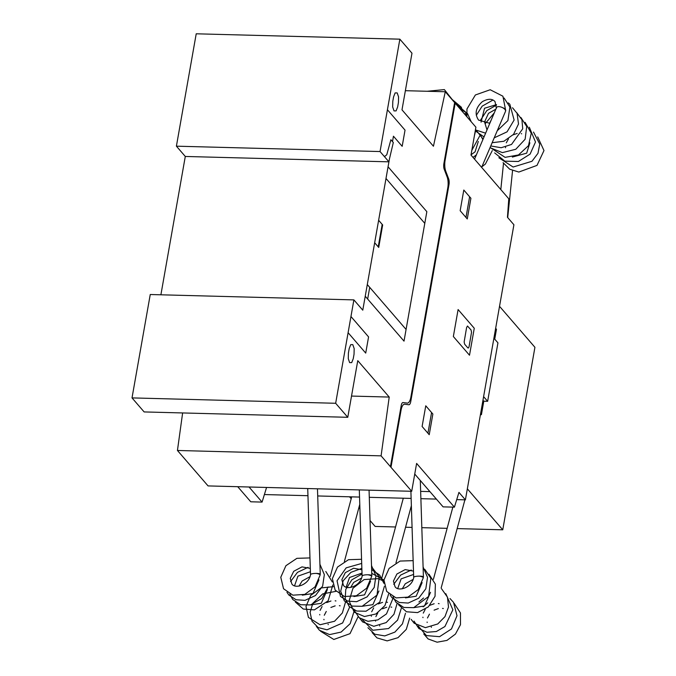 <?xml version="1.0" encoding="UTF-8"?>
<svg xmlns="http://www.w3.org/2000/svg" width="676" height="676" viewBox="0 0 676 676"><rect width="100%" height="100%" fill="white"/><g stroke="black" fill="none" stroke-linecap="round" stroke-linejoin="round"><path stroke-width="1.01" d="M505.589 110.754A4.774 2.138 -167 0 0 505.682 110.509A4.774 2.138 -167 0 0 505.471 109.554A4.774 2.138 -167 0 0 502.496 107.628M309.971 557.92L296.899 558.334L285.914 565.702L280.777 577.262L283.54 588.737L292.852 595.176L304.791 594.398L315.067 586.852L320.111 575.065A4.774 1.166 -172.7 0 0 319.816 574.575A4.774 1.166 -172.7 0 0 316.25 573.409M361.559 559.28L348.486 559.703L337.51 567.071L332.372 578.631L335.135 590.097L344.439 596.536L356.379 595.759L366.654 588.213L371.699 576.425A4.774 1.166 -172.7 0 0 371.403 575.935A4.774 1.166 -172.7 0 0 367.837 574.769M413.146 560.641L400.074 561.063L389.097 568.432L383.96 579.991L386.723 591.458L396.035 597.897L407.966 597.119L418.241 589.573L423.294 577.786A4.774 1.166 -172.7 0 0 422.99 577.304A4.774 1.166 -172.7 0 0 419.424 576.129M474.544 159.164L496.547 107.526A4.867 2.256 23.1 0 1 500.815 106.969A4.867 2.256 23.1 0 1 505.411 110.163A4.867 2.256 23.1 0 1 505.513 111.346L481.633 167.378M310.512 574.659A4.867 1.039 -1.9 0 1 310.512 574.617A4.867 1.039 -1.9 0 1 314.543 573.459A4.867 1.039 -1.9 0 1 319.968 573.975A4.867 1.039 -1.9 0 1 320.247 574.304A4.867 1.039 -1.9 0 1 319.934 574.684M362.099 576.02A4.867 1.039 -1.9 0 1 362.099 575.977A4.867 1.039 -1.9 0 1 366.13 574.82A4.867 1.039 -1.9 0 1 371.555 575.335A4.867 1.039 -1.9 0 1 371.834 575.665A4.867 1.039 -1.9 0 1 371.521 576.045M413.695 577.38A4.867 1.039 -1.9 0 1 413.687 577.338A4.867 1.039 -1.9 0 1 417.717 576.18A4.867 1.039 -1.9 0 1 423.142 576.696A4.867 1.039 -1.9 0 1 423.421 577.025A4.867 1.039 -1.9 0 1 423.117 577.405M499.53 306.329L534.927 347.303L502.75 529.807L467.344 488.824M370.051 520.554L375.138 526.435L395.553 526.976M405.566 527.238L412.073 527.407M421.824 527.669L447.14 528.336M457.153 528.598L502.75 529.807M349.526 496.801L351.199 498.736M358.888 507.634L359.919 508.834M494.731 339.149L496.471 329.28L495.652 328.325M480.425 414.658L481.413 414.684L483.788 401.198L487.641 401.299L497.942 342.859L493.911 338.194M480.585 413.729L481.413 414.684M482.968 400.243L483.788 401.198M483.602 396.635L487.641 401.299M182.63 412.943L177.442 450.478L208.064 485.917L411.709 491.291L381.087 455.852L389.215 397.065L357.765 360.663L347.777 417.303L335.659 403.276L353.886 299.89L362.775 310.174L388.937 161.834L380.047 151.551L399.862 39.174L411.98 53.201L401.992 109.842L433.443 146.236L445.281 91.75L475.904 127.189L470.995 155.058L508.783 198.795L507.448 217.283L513.912 224.762L465.401 499.851L456.722 499.623M436.375 499.091L420.886 498.677M411.135 498.423L369.299 497.316M359.539 497.063L317.703 495.956M307.952 495.702L264.392 494.553M266.564 487.464L262.077 502.091L249.047 486.999M414.743 474.053L443.093 506.865L454.407 507.161L416.619 463.423L411.709 491.291M429.919 491.621L420.649 491.376L429.919 491.621M237.732 486.703L250.771 501.786L262.077 502.091M445.281 91.75L405.372 90.694M399.862 39.174L196.217 33.8L176.402 146.177L185.292 156.46L160.896 294.795M380.047 151.551L176.402 146.177M388.937 161.834L185.292 156.46L182.359 173.098M353.886 299.89L150.249 294.516L132.014 397.902L144.14 411.929L347.777 417.303M335.659 403.276L132.014 397.902M389.215 397.065L351.528 396.068M381.087 455.852L177.442 450.478M465.401 499.851L458.945 492.382L454.407 507.161M391.007 467.133L401.045 410.222A9.76 3.6 91.5 0 1 404.662 404.231L408.904 404.755A5.163 1.901 91.5 0 0 410.712 401.764L449.025 184.455A5.163 1.901 91.5 0 0 448.712 179.005L445.754 171.197A9.76 3.6 91.5 0 1 445.112 160.288L455.151 103.369M390.475 466.508L401.223 405.549A4.884 1.8 91.5 0 1 403.031 402.558L407.265 403.082A9.734 3.591 91.5 0 0 410.881 397.091L447.774 187.877A9.734 3.591 91.5 0 0 447.14 176.968L444.183 169.169A4.884 1.8 91.5 0 1 443.862 163.71L454.61 102.752M448.678 140.059L448.146 139.442M452.641 117.582L452.109 116.965M454.154 109.047L453.613 108.422M453.993 108.861L455.024 103.014M474.265 328.257L469.507 355.23L453.351 336.521L458.1 309.549L474.265 328.257M467.877 347.929L464.64 344.185L464.142 341.929L466.609 327.514L467.479 326.018L471.045 329.947L471.544 332.195L469.076 346.611L468.561 347.929L467.877 347.929M467.268 218.948L460.162 210.718L463.804 190.041L470.91 198.271L467.268 218.948M469.617 196.775L465.975 217.452M425.762 405.803L432.868 414.033L429.226 434.71L422.111 426.48L425.762 405.803M431.575 412.537L427.933 433.215M397.48 430.443L396.939 429.818M390.821 467.116L391.852 461.277M393.516 452.92L392.976 452.295M391.472 460.838L392.012 461.463M387.416 109.749L405.034 130.13L402.178 146.32L393.449 136.214L392.502 141.605M388.058 166.786L426.843 211.672L404.02 341.135L365.234 296.24M383.731 155.818L384.754 156.443L386.782 154.745L390.889 139.738L393.305 142.543L389.46 158.852L385.996 178.464L424.79 223.359M392.79 101.349L393.584 96.854L395.13 92.908L397.192 92.916L398.561 96.879L398.434 102.465L397.64 106.96L396.085 110.906L394.024 110.898L392.663 106.943L392.79 101.349M378.628 220.275L382.667 224.956L378.712 247.424L374.665 242.743M378.222 246.867L382.185 224.39M367.659 299.045L369.721 287.359M367.296 284.554L406.082 329.449M350.954 316.52L368.572 336.91L365.716 353.092L348.106 332.702M348.402 353.075L349.196 348.579L350.743 344.633L352.804 344.642L354.173 348.605L354.047 354.19L353.252 358.686L351.697 362.632L349.636 362.623L348.275 358.669L348.402 353.075M489.821 123.328L478.566 120.1C474.408 113.855 475.659 107.721 482.326 101.679C488.021 98.527 492.255 98.51 495.026 101.628L496.378 108.363M496.471 104.628L484.515 108.253L481.075 122.17M495.846 109.182L488.495 113.348L484.548 121.95L486.965 129.817M491.215 120.041L489.492 123.395M521.678 133.806L521.255 133.662M517.182 133.442L513.118 134.854M508.487 138.859L506.299 142.847M505.521 146.979L505.53 147.757M537.707 136.932L543.986 150.562L536.997 165.4L518.813 172.05L509.712 169.22L503.054 162.629M533.508 132.073L539.752 144.072L537.969 153.325L531.987 161.268L513.126 167.031L498.854 157.761M529.308 127.215L535.502 142.019L530.094 154.111L518.374 161.496L504.854 161.158L494.655 152.903M525.108 122.348L531.252 133.256L528.471 145.695L518.484 154.956L505.082 157.347L490.117 147.469M520.9 117.489L526.714 126.505L525.134 139.222L515.796 149.269L502.403 152.624L490.024 147.681M485.292 123.564L494.266 112.9M516.701 112.622L521.94 119.753L522.717 128.803L511.529 144.444L501.178 147.731L490.751 145.974M482.892 139.586L480.577 135.344M480.501 120.193L486.813 110.594L496.547 105.067M512.501 107.763L517.055 113.289L518.517 123.945L513.591 134.304L503.907 141.259L492.145 142.712M483.087 139.121L476.377 130.476M476.301 115.326L482.182 106.149L492.948 100.048M508.301 102.896L509.848 104.248L514.132 120.032L507.068 131.837L494.215 137.845M484.024 136.907L475.262 130.865M504.102 98.037L509.898 107.036L507.904 120.598L497.24 130.764M485.622 133.172L475.431 129.902M466.854 116.711L466.972 108.954L475.389 94.97L490.193 89.747L502.919 96.22L505.682 110.509M512.366 157.069L526.68 153.165L529.899 142.822M492.297 150.587L485.41 164.031L481.861 166.828M476.36 154.905L473.006 157.39M479.69 136.003L471.831 150.326M464.023 113.441L466.592 114.447M475.49 131.136L474.366 135.927M459.824 108.574L467.471 113.484L471.206 121.748M455.624 103.715L465.46 111.912L467.006 116.889M451.424 98.848L461.328 107.214L462.798 112.022M427.19 91.268L444.369 89.595L454.399 102.296M471.045 154.779L475.084 151.804L478.312 141.453M310.309 568.389L301.978 566.885L293.722 571.296L290.266 578.352L291.821 583.861C294.981 589.506 309.701 584.664 310.639 573.856M319.917 564.266L324.336 574.608L322.646 586.058L315.489 595.522L305.037 600.339L296.08 599.756L288.863 595.032L286.954 592.32M328.13 586.971L321.776 598.488L310.554 604.927L300.643 604.733L292.733 599.511L289.827 594.077M290.562 581.58L297.44 572.378L308.095 567.325M325.807 571.49L332.313 581.96M332.812 584.977L328.164 600.803L314.391 609.879L303.313 609.051L295.353 602.037M345.487 602.147L342.36 612.963L334.552 621.252L320.069 624.759L308.417 617.399L305.991 606.414L310.732 595.362L320.897 587.951L333.344 586.675M349.686 607.006L342.631 622.959L327.007 629.804L318.168 627.556L311.999 621.202L310.107 612.38L312.853 603.262L322.722 593.891L336.065 591.323M353.894 611.873L350.185 623.652L341.11 632.077L329.609 634.603L319.435 630.269L316.36 626.356M358.094 616.732L350.007 633.657L333.817 639.471L320.559 631.223M318.954 579.89L312.98 593.503L302.307 595.167M327.353 589.616L321.294 603.288L310.707 604.893M328.113 624.193L328.19 624.632M340.146 605.814L339.369 605.696M335.169 605.865L330.902 607.445M326.271 611.45L324.286 615.261M323.914 619.326L323.99 619.774M335.938 600.947L335.169 600.829M330.961 601.006L326.702 602.586M322.072 606.583L320.086 610.403M319.714 614.467L319.79 614.907M309.954 576.687L302.096 581.056L299.079 586.092M310.419 571.719L297.922 576.155L294.575 585.729M361.897 569.75L353.565 568.246L345.309 572.657L341.853 579.712L343.408 585.222C346.568 590.875 361.297 586.024 362.235 575.217M371.513 565.626L375.924 575.969L374.234 587.419L367.076 596.883L356.624 601.699L347.667 601.116L340.45 596.393L337.054 580.794L346.163 567.857L361.694 563.438M371.546 566.767L379.244 576.865L377.014 595.1L362.142 606.296L352.23 606.093L344.321 600.871L340.687 591.289L343.188 580.752L350.928 572.335L361.854 568.355M371.631 569.538L379.659 575.065L383.9 583.32M384.399 586.337L379.751 602.164L365.986 611.239L356.725 611.036L349.146 606.448L345.191 598.564L345.782 589.379L351.866 579.805L362.032 574M371.758 573.349L383.951 580.033M388.675 593.782L384.974 605.544L375.949 613.96L364.465 616.52L354.292 612.245L349.086 600.947L352.982 588.238L364.127 579.569L378.061 578.648L383.867 581.166M392.874 598.64L386.495 613.892L377.859 619.892L367.981 621.32L359.235 617.746L354.021 610.022M397.082 603.507L393.956 614.307L386.173 622.596L373.811 626.297L362.623 621.912L359.548 617.991M401.282 608.366L397.598 620.103L388.539 628.553L372.789 630.26L362.429 619.748M405.482 613.233L402.448 623.88L394.902 632.102L384.771 635.913L374.741 634.198L367.947 627.717M409.681 618.092L406.31 629.339L397.987 637.688L387.145 640.89L376.971 637.89L372.146 632.575M370.541 581.25L364.567 594.863L353.894 596.528M378.94 590.976L372.882 604.657L362.294 606.254M379.701 625.553L379.785 625.993M391.734 607.175L390.956 607.056M386.756 607.225L382.498 608.806M377.859 612.811L375.881 616.63M375.501 620.686L375.586 621.134M387.534 602.316L386.756 602.189M382.557 602.367L378.29 603.947M373.667 607.944L371.673 611.763M371.301 615.828L371.377 616.267M361.55 578.048L353.683 582.416L350.667 587.452M362.006 573.079L349.517 577.515L346.171 587.089M413.484 571.11L405.152 569.606L396.905 574.017L393.44 581.073L395.004 586.582C398.156 592.235 412.884 587.385 413.822 576.577M423.1 566.995L427.519 577.329L425.821 588.779L418.672 598.243L408.211 603.06L399.254 602.477L392.038 597.761L390.128 595.041M424.781 569.353L430.832 578.225L428.601 596.46L413.737 607.656L403.817 607.454L395.908 602.231L393.01 596.798M393.736 584.301L400.623 575.099L411.27 570.045M428.981 574.211L435.361 584.165L435.048 596.274L428.364 606.854L417.574 612.6L406.487 611.772L398.527 604.758M441.58 588.796L447.47 597.187L448.492 607.048L444.969 616.63L437.761 623.956L425.39 627.658L414.202 623.255L411.135 619.351M445.788 593.663L452.869 609.794L444.918 626.534L436.358 631.519L426.97 632.271L418.858 628.528L414.016 621.109M418.926 601.986L423.556 597.99M449.988 598.522L453.52 602.358L457.001 615.726L451.475 628.95L439.552 636.682L426.379 635.584L418.216 625.976M423.134 606.845L427.756 602.857M454.188 603.389L460.457 612.938L460.474 624.7L455.447 634.08L446.971 640.4L437.085 642.2L428.136 638.955L423.742 633.936M422.128 582.611L416.154 596.224L405.482 597.888M430.536 592.337L424.469 606.017L413.889 607.614M431.296 626.914L431.373 627.353M443.321 608.535L442.552 608.417M438.344 608.586L434.085 610.166M429.454 614.171L427.469 617.991M427.097 622.047L427.173 622.495M439.121 603.676L438.352 603.55M434.144 603.727L429.877 605.307M425.255 609.304L423.269 613.124M422.889 617.188L422.965 617.627M413.137 579.408L405.27 583.785L402.254 588.813M413.594 574.439L401.105 578.884L397.758 588.45M503.51 163.339L500.806 189.567M507.71 217.588L512.552 170.622M317.475 488.807L320.247 574.304M307.724 488.554L310.512 574.617M359.776 504.338L344.388 561.477M351.706 496.852L330.243 576.552M369.062 490.168L371.834 575.665M359.311 489.914L362.099 575.977M411.363 505.699L395.975 562.838M403.293 498.212L381.83 577.912M420.295 480.475L423.421 577.025M410.898 491.275L413.687 577.338M464.902 499.843L441.132 588.086M452.852 507.118L433.417 579.273"/></g></svg>
